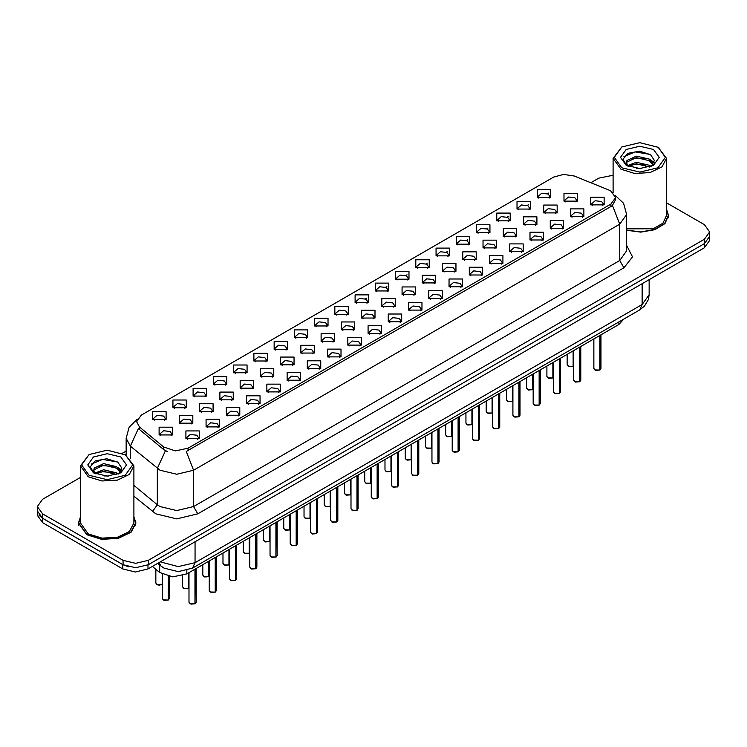 <?xml version="1.0" encoding="UTF-8"?>
<svg xmlns="http://www.w3.org/2000/svg" width="747" height="747" viewBox="0 0 747 747"><rect width="100%" height="100%" fill="white"/><g stroke="black" fill="none" stroke-linecap="round" stroke-linejoin="round"><path stroke-width="1.12" d="M334.833 314.282L334.833 306.531L348.261 306.531L348.261 314.282L334.833 314.282M346.701 315.01L347.476 313.32L345.74 310.892L339.278 310.154L335.618 313.32L336.393 315.01M314.599 325.972L314.599 318.222L328.017 318.222L328.017 325.972L314.599 325.972M326.458 326.7L327.242 325.001L325.505 322.583L319.034 321.836L315.374 325.001L316.149 326.7M294.355 337.663L294.355 329.913L307.773 329.913L307.773 337.663L294.355 337.663M306.223 338.382L306.998 336.692L305.262 334.264L298.791 333.526L295.13 336.692L295.915 338.382M233.624 372.716L233.624 364.966L247.052 364.966L247.052 372.716L233.624 372.716M245.492 373.444L246.267 371.754L244.53 369.326L238.069 368.588L234.409 371.754L235.184 373.444M213.381 384.406L213.381 376.656L226.808 376.656L226.808 384.406L213.381 384.406M225.249 385.135L226.024 383.435L224.287 381.017L217.825 380.27L214.165 383.435L214.94 385.135M193.146 396.087L193.146 388.347L206.564 388.347L206.564 396.087L193.146 396.087M205.005 396.816L205.789 395.126L204.052 392.698L197.581 391.96L193.921 395.126L194.696 396.816M172.902 407.778L172.902 400.028L186.32 400.028L186.32 407.778L172.902 407.778M184.761 408.506L185.545 406.807L183.809 404.388L177.338 403.641L173.677 406.807L174.462 408.506M274.112 349.344L274.112 341.594L287.53 341.594L287.53 349.344L274.112 349.344M285.98 350.072L286.755 348.373L285.018 345.954L278.556 345.217L274.887 348.373L275.671 350.072M253.868 361.034L253.868 353.284L267.295 353.284L267.295 361.034L253.868 361.034M265.736 361.763L266.511 360.063L264.774 357.645L258.313 356.898L254.652 360.063L255.427 361.763M355.077 302.6L355.077 294.85L368.504 294.85L368.504 302.6L355.077 302.6M366.945 303.329L367.72 301.629L365.983 299.211L359.522 298.464L355.861 301.629L356.636 303.329M375.321 290.91L375.321 283.16L388.748 283.16L388.748 290.91L375.321 290.91M387.189 291.638L387.964 289.939L386.227 287.52L379.765 286.783L376.105 289.939L376.88 291.638M395.565 279.229L395.565 271.478L408.982 271.478L408.982 279.229L395.565 279.229M407.432 279.948L408.207 278.257L406.471 275.839L400.009 275.092L396.34 278.257L397.124 279.948M415.808 267.538L415.808 259.788L429.226 259.788L429.226 267.538L415.808 267.538M427.676 268.266L428.451 266.567L426.714 264.149L420.244 263.402L416.583 266.567L417.368 268.266M436.052 255.847L436.052 248.107L449.47 248.107L449.47 255.847L436.052 255.847M447.911 256.576L448.695 254.886L446.958 252.458L440.487 251.72L436.827 254.886L437.602 256.576M456.286 244.166L456.286 236.416L469.714 236.416L469.714 244.166L456.286 244.166M468.154 244.895L468.929 243.195L467.192 240.777L460.731 240.03L457.071 243.195L457.846 244.895M476.53 232.476L476.53 224.726L489.957 224.726L489.957 232.476L476.53 232.476M488.398 233.204L489.173 231.514L487.436 229.086L480.975 228.349L477.314 231.514L478.089 233.204M496.774 220.795L496.774 213.044L510.201 213.044L510.201 220.795L496.774 220.795M508.642 221.514L509.417 219.823L507.68 217.405L501.218 216.658L497.558 219.823L498.333 221.514M517.017 209.104L517.017 201.354L530.435 201.354L530.435 209.104L517.017 209.104M528.885 209.832L529.66 208.133L527.924 205.714L521.462 204.967L517.792 208.133L518.577 209.832M537.261 197.413L537.261 189.673L550.679 189.673L550.679 197.413L537.261 197.413M549.129 198.142L549.904 196.452L548.167 194.024L541.696 193.286L538.036 196.452L538.82 198.142M152.659 419.469L152.659 411.718L166.077 411.718L166.077 419.469L152.659 419.469M164.527 420.188L165.302 418.497L163.565 416.079L157.103 415.332L153.434 418.497L154.218 420.188M361.567 318.035L361.567 310.285L374.994 310.285L374.994 318.035L361.567 318.035M373.435 318.754L374.21 317.064L372.473 314.636L366.011 313.899L362.351 317.064L363.126 318.754M341.323 329.716L341.323 321.966L354.75 321.966L354.75 329.716L341.323 329.716M353.191 330.445L353.966 328.745L352.229 326.327L345.768 325.589L342.107 328.745L342.882 330.445M321.089 341.407L321.089 333.657L334.507 333.657L334.507 341.407L321.089 341.407M332.947 342.135L333.732 340.436L331.985 338.017L325.524 337.27L321.864 340.436L322.639 342.135M300.845 353.088L300.845 345.338L314.263 345.338L314.263 353.088L300.845 353.088M312.704 353.817L313.488 352.126L311.751 349.699L305.28 348.961L301.62 352.126L302.395 353.817M240.114 388.151L240.114 380.4L253.541 380.4L253.541 388.151L240.114 388.151M251.982 388.879L252.757 387.179L251.02 384.761L244.558 384.023L240.898 387.179L241.673 388.879M260.358 376.46L260.358 368.719L273.775 368.719L273.775 376.46L260.358 376.46M272.225 377.188L273 375.498L271.264 373.07L264.802 372.333L261.133 375.498L261.917 377.188M179.392 423.213L179.392 415.463L192.81 415.463L192.81 423.213L179.392 423.213M191.251 423.941L192.035 422.242L190.298 419.823L183.827 419.076L180.167 422.242L180.942 423.941M199.636 411.522L199.636 403.772L213.054 403.772L213.054 411.522L199.636 411.522M211.494 412.251L212.279 410.561L210.533 408.133L204.071 407.395L200.411 410.561L201.186 412.251M219.87 399.841L219.87 392.091L233.297 392.091L233.297 399.841L219.87 399.841M231.738 400.56L232.513 398.87L230.776 396.452L224.315 395.705L220.654 398.87L221.429 400.56M280.601 364.779L280.601 357.029L294.019 357.029L294.019 364.779L280.601 364.779M292.469 365.507L293.244 363.808L291.507 361.389L285.037 360.642L281.376 363.808L282.161 365.507M381.81 306.345L381.81 298.595L395.228 298.595L395.228 306.345L381.81 306.345M393.678 307.073L394.453 305.374L392.717 302.955L386.255 302.208L382.585 305.374L383.37 307.073M402.054 294.654L402.054 286.904L415.472 286.904L415.472 294.654L402.054 294.654M413.922 295.382L414.697 293.692L412.96 291.265L406.489 290.527L402.829 293.692L403.613 295.382M422.298 282.973L422.298 275.223L435.716 275.223L435.716 282.973L422.298 282.973M434.156 283.701L434.941 282.002L433.204 279.583L426.733 278.836L423.073 282.002L423.848 283.701M442.541 271.282L442.541 263.532L455.959 263.532L455.959 271.282L442.541 271.282M454.4 272.011L455.184 270.311L453.438 267.893L446.977 267.155L443.316 270.311L444.091 272.011M462.776 259.601L462.776 251.851L476.203 251.851L476.203 259.601L462.776 259.601M474.644 260.32L475.419 258.63L473.682 256.212L467.22 255.465L463.56 258.63L464.335 260.32M483.02 247.911L483.02 240.16L496.447 240.16L496.447 247.911L483.02 247.911M494.887 248.639L495.663 246.94L493.926 244.521L487.464 243.774L483.804 246.94L484.579 248.639M503.263 236.22L503.263 228.479L516.681 228.479L516.681 236.22L503.263 236.22M515.131 236.948L515.906 235.258L514.169 232.831L507.708 232.093L504.048 235.258L504.823 236.948M523.507 224.539L523.507 216.789L536.925 216.789L536.925 224.539L523.507 224.539M535.375 225.267L536.15 223.568L534.413 221.149L527.942 220.402L524.282 223.568L525.066 225.267M543.751 212.848L543.751 205.098L557.169 205.098L557.169 212.848L543.751 212.848M555.609 213.577L556.394 211.887L554.657 209.459L548.186 208.721L544.526 211.887L545.301 213.577M563.994 201.167L563.994 193.417L577.412 193.417L577.412 201.167L563.994 201.167M575.853 201.886L576.637 200.196L574.891 197.778L568.43 197.031L564.769 200.196L565.544 201.886M159.148 434.894L159.148 427.153L172.566 427.153L172.566 434.894L159.148 434.894M171.016 435.622L171.791 433.932L170.055 431.505L163.584 430.767L159.923 433.932L160.708 435.622M206.116 426.957L206.116 419.207L219.543 419.207L219.543 426.957L206.116 426.957M217.984 427.686L218.759 425.986L217.022 423.568L210.561 422.821L206.9 425.986L207.675 427.686M226.36 415.267L226.36 407.526L239.787 407.526L239.787 415.267L226.36 415.267M238.228 415.995L239.003 414.305L237.266 411.877L230.804 411.139L227.144 414.305L227.919 415.995M246.603 403.585L246.603 395.835L260.031 395.835L260.031 403.585L246.603 403.585M258.471 404.314L259.246 402.614L257.51 400.196L251.048 399.449L247.388 402.614L248.163 404.314M266.847 391.895L266.847 384.145L280.265 384.145L280.265 391.895L266.847 391.895M278.715 392.623L279.49 390.933L277.753 388.505L271.292 387.768L267.622 390.933L268.406 392.623M287.091 380.214L287.091 372.464L300.509 372.464L300.509 380.214L287.091 380.214M298.949 380.942L299.734 379.243L297.997 376.824L291.526 376.077L287.866 379.243L288.65 380.942M307.334 368.523L307.334 360.773L320.752 360.773L320.752 368.523L307.334 368.523M319.193 369.251L319.977 367.552L318.241 365.134L311.77 364.396L308.109 367.552L308.885 369.251M327.569 356.842L327.569 349.092L340.996 349.092L340.996 356.842L327.569 356.842M339.437 357.561L340.212 355.871L338.475 353.443L332.013 352.705L328.353 355.871L329.128 357.561M347.813 345.151L347.813 337.401L361.24 337.401L361.24 345.151L347.813 345.151M359.68 345.88L360.456 344.18L358.719 341.762L352.257 341.015L348.597 344.18L349.372 345.88M368.056 333.461L368.056 325.711L381.484 325.711L381.484 333.461L368.056 333.461M379.924 334.189L380.699 332.499L378.962 330.071L372.501 329.334L368.841 332.499L369.616 334.189M388.3 321.78L388.3 314.029L401.718 314.029L401.718 321.78L388.3 321.78M400.168 322.508L400.943 320.808L399.206 318.39L392.745 317.643L389.075 320.808L389.859 322.508M408.544 310.089L408.544 302.339L421.962 302.339L421.962 310.089L408.544 310.089M420.402 310.817L421.187 309.118L419.45 306.7L412.979 305.962L409.319 309.118L410.103 310.817M428.787 298.408L428.787 290.658L442.205 290.658L442.205 298.408L428.787 298.408M440.646 299.127L441.43 297.437L439.694 295.018L433.223 294.271L429.562 297.437L430.337 299.127M449.022 286.717L449.022 278.967L462.449 278.967L462.449 286.717L449.022 286.717M460.89 287.446L461.665 285.746L459.928 283.328L453.466 282.581L449.806 285.746L450.581 287.446M469.265 275.027L469.265 267.286L482.693 267.286L482.693 275.027L469.265 275.027M481.133 275.755L481.908 274.065L480.172 271.637L473.71 270.9L470.05 274.065L470.825 275.755M489.509 263.346L489.509 255.595L502.936 255.595L502.936 263.346L489.509 263.346M501.377 264.074L502.152 262.374L500.415 259.956L493.954 259.209L490.293 262.374L491.068 264.074M509.753 251.655L509.753 243.905L523.171 243.905L523.171 251.655L509.753 251.655M521.621 252.383L522.396 250.693L520.659 248.265L514.197 247.528L510.528 250.693L511.312 252.383M529.996 239.974L529.996 232.224L543.414 232.224L543.414 239.974L529.996 239.974M541.864 240.693L542.639 239.003L540.903 236.584L534.432 235.837L530.772 239.003L531.556 240.693M550.24 228.283L550.24 220.533L563.658 220.533L563.658 228.283L550.24 228.283M562.099 229.012L562.883 227.312L561.146 224.894L554.676 224.147L551.015 227.312L551.79 229.012M570.475 216.593L570.475 208.852L583.902 208.852L583.902 216.593L570.475 216.593M582.343 217.321L583.118 215.631L581.381 213.203L574.919 212.465L571.259 215.631L572.034 217.321M590.718 204.911L590.718 197.161L604.146 197.161L604.146 204.911L590.718 204.911M602.586 205.64L603.361 203.94L601.624 201.522L595.163 200.775L591.503 203.94L592.278 205.64M185.882 438.648L185.882 430.898L199.3 430.898L199.3 438.648L185.882 438.648M197.74 439.367L198.525 437.677L196.788 435.258L190.317 434.511L186.657 437.677L187.432 439.367M608.768 189.99L610.906 191.027L615.593 197.572L610.906 204.108L188.104 448.209L175.386 450.88L163.668 446.967L139.484 427.032L136.58 421.728L141.276 415.192L553.714 177.067L563.649 174.396L574.228 176.031L608.768 189.99M623.764 319.109L618.861 324.469L186.853 573.883L172.725 576.852L159.699 572.51L152.341 566.45M80.461 516.84L78.388 523.031L86.811 534.777L101.545 539.325L118.166 538.382L131.08 532.266L135.926 523.031L133.853 516.84M615.593 197.572L615.593 199.533L612.456 205.397L610.906 206.517L186.302 451.431L193.557 470.246L176.787 474.252L160.007 470.246L130.398 446.192L126.112 438.34L126.112 455.035M80.461 477.417L42.56 499.304L37.35 506.569L37.35 510.929L42.56 518.194L123.096 564.685L135.674 567.692L148.261 564.685L704.44 243.578L709.65 236.313L709.65 231.953L704.44 224.688L666.539 202.81M167.263 451.431L163.668 449.61L138.4 428.582L130.398 446.192L130.398 458.303M626.658 230.253L640.87 232.093L654.82 229.674L664.933 223.624L668.612 215.491L666.539 209.291M37.35 506.569L42.56 513.833L123.096 560.325L135.674 563.341L148.261 560.325L704.44 239.217L709.65 231.953M613.147 175.246L598.739 178.197L590.849 182.754M126.112 451.067L122.499 453.149M37.471 512.143L37.471 515.458L42.691 522.723L122.797 568.971L135.384 571.978L147.971 568.971L704.309 247.771L709.529 240.506L709.529 237.537M38.853 515.057L42.691 518.362L122.797 564.611L128.521 566.824M194.995 603.763L190.924 604.108L189.028 602.25L190.074 603.707L194.995 603.763L194.995 569.186M194.967 603.819L190.158 603.753M194.995 603.623L195.21 569.065M168.262 600.018L164.191 600.364L162.295 598.506L163.341 599.953L168.262 600.018L168.262 576.292M168.234 600.074L163.425 600.009M168.262 599.869L168.486 576.339M621.812 167.786L639.843 172.099L657.883 167.786L665.353 157.374L657.883 146.954L666.539 158.336L662.038 166.898L650.058 172.576L634.633 173.453L620.972 169.233L613.147 158.336L621.812 146.954L614.342 157.374L621.812 167.786M626.658 228.89L653.27 228.806L662.981 223.176L666.539 215.491L666.539 158.336M626.658 230.057L640.749 231.915L654.596 229.553L664.653 223.558L668.313 215.491L666.539 209.767M636.603 168.383L641.122 168.514M627.741 165.545L636.369 162.248L649.33 165.274L650.898 166.534M628.535 166.366L636.369 163.78L649.61 167.011M627.872 166.142L626.49 162.893L628.647 166.478M626.49 162.893L626.892 160.549L636.369 156.095L649.33 159.12L653.177 164.443M626.518 163.079L626.892 162.08L636.369 157.636L649.33 160.661L652.878 164.844M651.356 166.348L654.381 160.4L650.553 154.62L639.385 151.193L627.975 153.312L622.923 159.316L626.854 165.647M653.522 149.475L639.843 146.207L626.163 149.475L620.505 157.374L626.163 165.264L639.843 168.533L653.522 165.264L659.181 157.374L653.522 149.475M658.723 147.439L639.843 142.64L621.812 146.954M623.96 156.562L635.314 151.902L650.292 154.442M631.056 158.822L635.314 158.047L646.006 158.971M651.851 161.464L653.961 163.014M631.056 164.975L635.314 164.2L646.006 165.115M650.245 159.802L654.167 162.426M89.117 475.325L107.157 479.639L125.188 475.325L132.658 464.914L125.188 454.503L133.853 465.885L129.352 474.448L117.372 480.125L101.947 481.003L88.277 476.782L80.461 465.885L89.117 454.503L81.647 464.914L89.117 475.325M80.461 465.885L80.461 523.031L88.277 533.928L101.947 538.148L117.372 537.27L129.352 531.593L133.853 523.031L133.853 465.885M80.461 517.316L78.687 523.031L87.025 534.656L101.601 539.157L118.054 538.223L130.828 532.163L135.627 523.031L133.853 517.316M103.917 475.923L108.436 476.054M95.046 473.084L103.684 469.788L116.635 472.823L118.203 474.084M95.84 473.915L103.684 471.329L116.924 474.55M95.186 473.682L93.795 470.433L95.961 474.018M93.795 470.433L94.206 468.089L103.684 463.644L116.635 466.67L120.491 471.992M93.833 470.629L94.206 469.63L103.684 465.176L116.635 468.21L120.183 472.393M118.661 473.887L121.696 467.939L117.858 462.169L106.7 458.733L95.289 460.852L90.238 466.866L94.169 473.187M120.837 457.015L107.157 453.746L93.478 457.015L87.819 464.914L93.478 472.814L107.157 476.082L120.837 472.814L126.495 464.914L120.837 457.015M126.028 454.988L107.157 450.189L89.117 454.503M91.274 464.102L102.628 459.442L117.596 461.991M98.371 466.371L102.628 465.596L113.32 466.511M119.165 469.004L121.275 470.563M98.371 472.524L102.628 471.749L113.32 472.664M117.559 467.351L121.481 469.975M215.239 592.082L211.158 592.427L209.272 590.569L210.318 592.016L215.239 592.082L215.239 557.505M215.211 592.138L210.402 592.063M215.239 591.932L215.453 557.374M235.482 580.391L231.402 580.736L229.516 578.878L230.552 580.335L235.482 580.391L235.482 545.814M235.454 580.447L230.636 580.382M235.482 580.251L235.697 545.683M255.717 568.71L251.646 569.055L249.759 567.188L250.796 568.644L255.717 568.71L255.717 534.124M255.698 568.756L250.88 568.691M255.717 568.56L255.941 534.002M275.96 557.019L271.889 557.365L270.003 555.507L271.04 556.954L275.96 557.019L275.96 522.442M275.942 557.075L271.124 557.01M275.96 556.87L276.185 522.312M188.505 588.337L184.434 588.683L182.539 586.815L183.585 588.272L188.505 588.337L188.505 572.93M188.477 588.384L183.669 588.319M188.505 588.188L188.72 572.809M208.749 576.647L204.669 576.992L202.782 575.134L203.828 576.581L208.749 576.647L208.749 561.249M208.721 576.703L203.912 576.637M208.749 576.497L208.964 561.118M228.993 564.956L224.912 565.302L223.026 563.443L224.072 564.9L228.993 564.956L228.993 549.559M228.965 565.012L224.156 564.947M228.993 564.816L229.208 549.437M249.227 553.275L245.156 553.62L243.27 551.762L244.306 553.21L249.227 553.275L249.227 537.877M249.209 553.331L244.39 553.256M249.227 553.125L249.451 537.747M296.204 545.329L292.133 545.674L290.238 543.816L291.283 545.273L296.204 545.329L296.204 510.752M296.176 545.385L291.367 545.319M296.204 545.189L296.428 510.631M316.448 533.647L312.377 533.993L310.481 532.135L311.527 533.582L316.448 533.647L316.448 499.071M316.42 533.703L311.611 533.629M316.448 533.498L316.663 498.94M336.692 521.957L332.611 522.302L330.725 520.444L331.771 521.901L336.692 521.957L336.692 487.38M336.664 522.013L331.855 521.948M336.692 521.817L336.906 487.249M356.935 510.276L352.855 510.621L350.969 508.754L352.005 510.21L356.935 510.276L356.935 475.69M356.907 510.322L352.089 510.257M356.935 510.126L357.15 475.568M269.471 541.584L265.4 541.93L263.514 540.072L264.55 541.528L269.471 541.584L269.471 526.187M269.452 541.64L264.634 541.575M269.471 541.444L269.695 526.056M289.715 529.903L285.643 530.249L283.748 528.381L284.794 529.838L289.715 529.903L289.715 514.496M289.687 529.95L284.878 529.884M289.715 529.754L289.939 514.375M309.958 518.213L305.887 518.558L303.992 516.7L305.037 518.147L309.958 518.213L309.958 502.815M309.93 518.269L305.121 518.203M309.958 518.063L310.173 502.684M330.202 506.522L326.122 506.877L324.235 505.009L325.281 506.466L330.202 506.522L330.202 491.124M330.174 506.578L325.365 506.513M330.202 506.382L330.417 491.003M377.17 498.585L373.098 498.931L371.212 497.072L372.249 498.52L377.17 498.585L377.17 464.008M377.151 498.641L372.333 498.576M377.17 498.436L377.394 463.878M397.413 486.895L393.342 487.249L391.456 485.382L392.492 486.839L397.413 486.895L397.413 452.318M397.395 486.951L392.577 486.885M397.413 486.755L397.637 452.196M417.657 475.213L413.586 475.559L411.69 473.701L412.736 475.148L417.657 475.213L417.657 440.637M417.629 475.269L412.82 475.195M417.657 475.064L417.881 440.506M437.901 463.523L433.83 463.868L431.934 462.01L432.98 463.467L437.901 463.523L437.901 428.946M437.873 463.579L433.064 463.513M437.901 463.383L438.115 428.825M458.144 451.842L454.064 452.187L452.178 450.32L453.224 451.776L458.144 451.842L458.144 417.265M458.116 451.898L453.308 451.823M458.144 451.692L458.359 417.134M478.388 440.151L474.308 440.497L472.421 438.638L473.458 440.086L478.388 440.151L478.388 405.574M478.36 440.207L473.542 440.142M478.388 440.002L478.603 405.444M350.446 494.841L346.365 495.186L344.479 493.328L345.525 494.775L350.446 494.841L350.446 479.443M350.418 494.897L345.609 494.822M350.446 494.691L350.66 479.313M370.68 483.15L366.609 483.496L364.723 481.638L365.759 483.094L370.68 483.15L370.68 467.753M370.661 483.206L365.843 483.141M370.68 483.01L370.904 467.622M390.924 471.469L386.853 471.815L384.966 469.947L386.003 471.404L390.924 471.469L390.924 456.062M390.905 471.516L386.087 471.45M390.924 471.32L391.148 455.941M411.167 459.778L407.096 460.124L405.201 458.266L406.247 459.713L411.167 459.778L411.167 444.381M411.139 459.835L406.331 459.769M411.167 459.629L411.392 444.25M431.411 448.088L427.34 448.443L425.445 446.575L426.49 448.032L431.411 448.088L431.411 432.69M431.383 448.144L426.574 448.079M431.411 447.948L431.626 432.569M451.655 436.407L447.574 436.752L445.688 434.894L446.734 436.341L451.655 436.407L451.655 421.009M451.627 436.463L446.818 436.388M451.655 436.257L451.87 420.878M498.623 428.47L494.551 428.815L492.665 426.948L493.702 428.404L498.623 428.47L498.623 393.884M498.604 428.517L493.786 428.451M498.623 428.32L498.847 393.762M518.866 416.779L514.795 417.125L512.909 415.267L513.945 416.714L518.866 416.779L518.866 382.203M518.848 416.835L514.029 416.761M518.866 416.63L519.09 382.072M539.11 405.089L535.039 405.434L533.143 403.576L534.189 405.033L539.11 405.089L539.11 370.512M539.082 405.145L534.273 405.079M539.11 404.949L539.334 370.391M559.354 393.408L555.282 393.753L553.387 391.895L554.433 393.342L559.354 393.408L559.354 358.831M559.326 393.464L554.517 393.389M559.354 393.258L559.568 358.7M579.597 381.717L575.517 382.062L573.631 380.204L574.676 381.661L579.597 381.717L579.597 347.14M579.569 381.773L574.76 381.708M579.597 381.577L579.812 347.01M599.841 370.036L595.761 370.381L593.874 368.514L594.92 369.97L599.841 370.036L599.841 335.45M599.813 370.082L594.995 370.017M599.841 369.886L600.056 335.328M471.899 424.716L467.818 425.062L465.932 423.204L466.978 424.66L471.899 424.716L471.899 409.319M471.871 424.772L467.062 424.707M471.899 424.576L472.113 409.197M492.133 413.035L488.062 413.38L486.176 411.513L487.212 412.97L492.133 413.035L492.133 397.637M492.114 413.091L487.296 413.016M492.133 412.886L492.357 397.507M512.377 401.344L508.305 401.69L506.419 399.832L507.456 401.288L512.377 401.344L512.377 385.947M512.358 401.4L507.54 401.335M512.377 401.204L512.601 385.816M532.62 389.663L528.549 390.009L526.654 388.141L527.699 389.598L532.62 389.663L532.62 374.256M532.592 389.71L527.784 389.645M532.62 389.514L532.844 374.135M552.864 377.973L548.793 378.318L546.897 376.46L547.943 377.907L552.864 377.973L552.864 362.575M552.836 378.029L548.027 377.963M552.864 377.823L553.079 362.444M573.108 366.282L569.027 366.628L567.141 364.769L568.187 366.226L573.108 366.282L573.108 350.885M573.08 366.338L568.271 366.273M573.108 366.142L573.322 350.763M188.104 448.209L188.104 450.618M163.668 446.967L163.668 449.61M139.484 427.032L139.484 429.674M610.906 204.108L610.906 206.517M618.861 321.938L618.861 324.469M159.699 564.956L159.699 572.51M186.853 570.465L186.853 573.883M626.658 245.418L632.522 256.903L623.904 267.8L197.759 513.833L193.557 506.569L619.711 260.535L626.658 250.843L626.658 214.52L619.711 224.203L612.456 205.397M197.759 513.833L176.787 518.848L155.815 513.833L133.853 496.176M165.432 450.712L157.346 468.416L157.346 504.739L160.007 506.569L176.787 510.584L193.557 506.569L193.557 470.246L619.711 224.203L619.711 260.535L623.904 267.8M365.358 298.893L366.572 298.193M385.601 287.203L386.815 286.503M405.845 275.522L407.059 274.821M426.079 263.831L427.303 263.131M446.323 252.15L447.537 251.44M466.567 240.459L467.781 239.759M486.811 228.769L488.024 228.068M507.054 217.088L508.268 216.387M527.298 205.397L528.512 204.697M547.532 193.716L548.756 193.015M148.261 560.325L148.261 564.685M123.096 560.325L123.096 564.685M704.44 239.217L704.44 243.578M42.56 513.833L42.56 518.194M133.853 485.363L157.346 504.739L152.491 511.546M160.26 561.875L178.253 566.637L195.032 562.631L642.149 304.487L649.096 294.794L648.387 299.5L644.502 306.121L639.693 309.912L192.567 568.056L195.032 562.631L195.032 541.799M642.149 283.655L642.149 304.487L639.693 309.912M158.999 562.603L160.988 566.021L157.729 563.341M704.309 247.771L704.309 243.653M147.971 568.971L147.971 564.853M122.797 568.971L122.797 564.611M42.691 522.723L42.691 518.362M195.21 603.641L196.144 602.25L196.144 568.523M168.486 599.897L169.42 598.506L169.42 576.507M162.295 584.275L159.382 585.181L157.701 584.929L155.815 583.071L156.851 584.528L162.295 584.238M161.847 584.546L156.935 584.574M215.453 591.951L216.387 590.569L216.387 556.832M235.697 580.27L236.631 578.878L236.631 545.151M255.941 568.579L256.875 567.188L256.875 533.461M276.185 556.888L277.118 555.507L277.118 521.77M296.428 545.207L297.362 543.816L297.362 510.089M316.663 533.517L317.596 532.135L317.596 498.398M336.906 521.836L337.84 520.444L337.84 486.717M357.15 510.145L358.084 508.754L358.084 475.027M377.394 498.454L378.327 497.072L378.327 463.336M397.637 486.773L398.571 485.382L398.571 451.655M417.881 475.083L418.815 473.701L418.815 439.964M438.115 463.401L439.059 462.01L439.059 428.283M458.359 451.711L459.293 450.32L459.293 416.593M478.603 440.03L479.537 438.638L479.537 404.911M498.847 428.339L499.78 426.948L499.78 393.221M519.09 416.649L520.024 415.267L520.024 381.53M539.334 404.967L540.268 403.576L540.268 369.849M559.568 393.277L560.511 391.895L560.511 358.158M579.812 381.596L580.746 380.204L580.746 346.477M600.056 369.905L600.99 368.514L600.99 334.787M626.658 214.52L623.558 203.315L615.014 195.107M137.168 419.263L129.147 427.228L126.112 438.34M192.567 568.056L178.253 571.651L163.929 568.056L160.988 566.021M649.096 294.794L649.096 279.649M189.028 602.25L189.028 572.632M196.144 602.25L195.191 603.697M162.295 598.506L162.295 574.219M169.42 598.506L168.458 599.944M155.815 583.071L155.815 569.307M668.313 217.872L668.313 215.491M613.147 192.661L613.147 158.336M135.627 525.412L135.627 523.031M78.687 525.412L78.687 523.031M209.272 590.569L209.272 560.941M216.387 590.569L215.435 592.007M229.516 578.878L229.516 549.26M236.631 578.878L235.669 580.316M249.759 567.188L249.759 537.569M256.875 567.188L255.913 568.635M270.003 555.507L270.003 525.888M277.118 555.507L276.157 556.945M182.539 586.815L182.539 575.722M202.782 575.134L202.782 564.685M223.026 563.443L223.026 553.004M243.27 551.762L243.27 541.314M290.238 543.816L290.238 514.197M297.362 543.816L296.4 545.263M310.481 532.135L310.481 502.507M317.596 532.135L316.644 533.573M330.725 520.444L330.725 490.826M337.84 520.444L336.888 521.882M350.969 508.754L350.969 479.135M358.084 508.754L357.122 510.201M263.514 540.072L263.514 529.632M283.748 528.381L283.748 517.942M303.992 516.7L303.992 506.261M324.235 505.009L324.235 494.57M371.212 497.072L371.212 467.454M378.327 497.072L377.366 498.51M391.456 485.382L391.456 455.763M398.571 485.382L397.609 486.829M411.69 473.701L411.69 444.073M418.815 473.701L417.853 475.139M431.934 462.01L431.934 432.392M439.059 462.01L438.097 463.457M452.178 450.32L452.178 420.701M459.293 450.32L458.341 451.767M472.421 438.638L472.421 409.02M479.537 438.638L478.575 440.076M344.479 493.328L344.479 482.879M364.723 481.638L364.723 471.198M384.966 469.947L384.966 459.508M405.201 458.266L405.201 447.827M425.445 446.575L425.445 436.136M445.688 434.894L445.688 424.445M492.665 426.948L492.665 397.329M499.78 426.948L498.819 428.395M512.909 415.267L512.909 385.639M520.024 415.267L519.062 416.705M533.143 403.576L533.143 373.958M540.268 403.576L539.306 405.023M553.387 391.895L553.387 362.267M560.511 391.895L559.55 393.333M573.631 380.204L573.631 350.586M580.746 380.204L579.793 381.642M593.874 368.514L593.874 338.895M600.99 368.514L600.028 369.961M465.932 423.204L465.932 412.764M486.176 411.513L486.176 401.074M506.419 399.832L506.419 389.392M526.654 388.141L526.654 377.702M546.897 376.46L546.897 366.021M567.141 364.769L567.141 354.33"/></g></svg>
